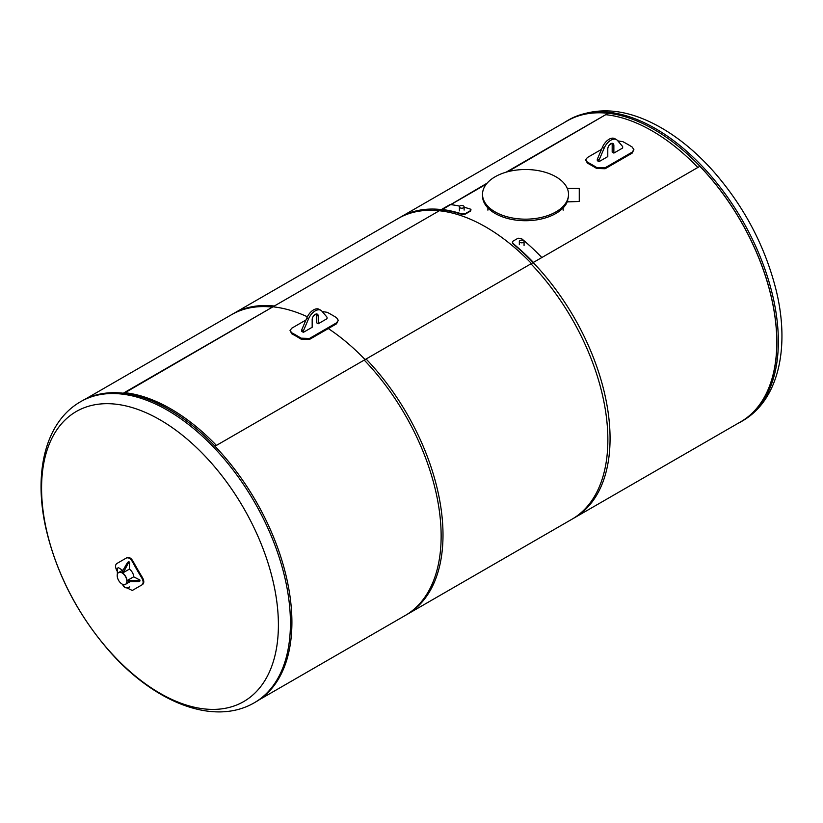 <?xml version="1.0" encoding="UTF-8"?>
<svg xmlns="http://www.w3.org/2000/svg" width="823" height="823" viewBox="0 0 823 823"><rect width="100%" height="100%" fill="white"/><g stroke="black" fill="none" stroke-linecap="round" stroke-linejoin="round"><path stroke-width="1.23" d="M606.448 114.767A173.19 99.995 60 0 1 697.842 167.47A173.19 99.995 60 0 0 606.448 114.767M216.418 445.418A173.19 99.995 -120 0 0 125.024 392.715A173.19 99.995 -120 0 1 216.418 445.418M440.058 210.832A173.19 99.995 60 0 1 531.452 263.535A173.19 99.995 -120 0 0 440.058 210.832M365.073 359.6A173.19 99.995 -120 0 0 328.305 328.562A173.19 99.995 60 0 1 365.073 359.6M307.37 316.783A173.19 99.995 -120 0 0 273.678 306.897A173.19 99.995 60 0 1 307.37 316.783M123.357 572.602L129.273 569.187L129.602 562.171L128.429 562.85L123.357 572.602L122.514 571.141L127.586 562.356L128.758 561.687L129.602 562.171M128.429 562.85L127.586 562.356M123.357 571.625L122.514 571.141M139.92 580.04L139.92 581.017L138.748 581.696L128.604 581.696L127.76 580.225L138.748 580.719L139.92 580.04L133.676 576.82L127.76 580.225M138.748 581.696L138.748 580.719M128.604 581.696L128.604 580.719M122.534 570.277L118.44 567.644L117.267 568.312L117.391 574.238M117.267 574.166L117.267 574.845M117.267 571.388A348.787 284.779 -120 0 1 116.753 570.462C115.179 567.181 115.179 564.887 116.753 563.57L126.31 558.056C128.367 557.274 130.353 558.426 132.287 561.502A348.787 284.779 60 0 0 141.844 578.055C143.541 581.254 143.541 583.558 141.844 584.947L132.287 590.461L126.907 587.9M132.956 590.07L142.513 584.556C144.22 583.168 144.22 580.863 142.513 577.664A347.831 284.007 -120 0 1 132.956 561.111C131.032 558.035 129.046 556.883 126.989 557.665L126.31 558.056M142.513 584.556L141.844 584.947M123.522 584.608A8.364 4.835 120 0 0 125.199 587.509L124.355 587.025A8.364 4.835 -60 0 1 122.72 584.361M125.199 587.509A8.364 4.835 120 0 0 129.715 586.892M125.528 584.309A6.831 3.94 -120 0 0 125.621 584.268A6.831 3.94 -120 0 0 125.621 576.378A6.831 3.94 -120 0 0 118.79 572.438A6.831 3.94 -120 0 0 118.707 572.489M133.779 576.872A6.831 3.94 -120 0 0 129.273 569.074M122.03 584.021A6.831 3.94 -120 0 0 125.446 584.361A6.831 3.94 -120 0 0 125.446 576.481A6.831 3.94 -120 0 0 118.625 572.541A6.831 3.94 -120 0 0 117.576 578.013A6.831 3.94 -120 0 0 122.03 584.021M130.075 581.696L125.621 584.268A6.831 3.94 -120 0 0 125.621 576.378A6.831 3.94 -120 0 0 118.79 572.438L123.244 569.866M563.93 122.792A173.787 100.334 60 0 1 567.088 120.827A173.787 100.334 60 0 1 701.011 167.388A173.787 100.334 60 0 1 776.871 342.286A173.787 100.334 60 0 1 740.875 421.839A173.787 100.334 60 0 1 737.593 423.598M254.43 702.688L255.912 701.834A173.787 100.334 -120 0 0 255.912 501.156A173.787 100.334 -120 0 0 82.125 400.822L80.644 401.675C44.761 422.178 33.157 473.966 46.294 530.002C56.787 573.847 77.269 613.598 107.72 649.244C152.759 701.721 213.25 726.812 254.43 702.688A173.787 100.334 -120 0 0 281.075 563.426A173.787 100.334 -120 0 0 167.542 410.276A173.787 100.334 -120 0 0 80.644 401.675M159.981 419.802A167.47 96.692 -120 0 0 57.435 565.699A167.47 96.692 -120 0 0 262.537 684.119A167.47 96.692 -120 0 0 159.981 419.802M506.124 172.182L608.094 113.307L507.812 171.709M486.331 184.115L450.798 204.629M470.53 209.556L470.489 211.1L465.427 214.021L462.084 214.433A173.19 99.995 60 0 0 441.745 209.855L487.144 183.138M530.948 263.823A173.674 100.272 60 0 1 571.903 519.262L740.813 421.736A173.674 100.272 -120 0 0 699.869 166.297L530.948 263.823M608.094 113.307A173.674 100.272 -120 0 0 567.15 120.93L398.229 218.455A173.674 100.272 60 0 1 439.173 210.832M533.15 262.558L364.229 360.083A173.674 100.272 60 0 1 405.173 615.522L574.094 517.996A173.674 100.272 -120 0 0 533.15 262.558A173.19 99.995 60 0 0 512.945 243.793L513.017 243.454A173.674 100.272 60 0 1 533.397 262.414L541.843 257.537A173.674 100.272 -120 0 0 521.463 238.577L518.109 238.207L513.048 241.129L512.359 242.013L513.017 243.454M231.51 314.715A173.674 100.272 60 0 1 272.454 307.092L441.365 209.567A173.674 100.272 -120 0 0 400.42 217.19L231.51 314.715M272.454 307.092L441.365 209.567M495.117 176.78A43.002 24.824 180 0 1 541.976 171.4A43.002 24.824 180 0 1 568.518 194.341A43.002 24.824 180 0 1 525.516 219.165A43.002 24.824 180 0 1 482.515 194.341A43.002 24.824 180 0 1 495.117 176.78M482.515 194.341L482.515 195.895A43.002 24.824 0 0 0 520.836 220.574A43.002 24.824 0 0 0 567.5 201.275M568.518 201.861L579.269 201.47L568.518 201.861L567.304 200.771A43.002 24.824 0 0 0 568.518 194.629M568.518 201.47L567.304 200.771M567.5 188.961L568.518 188.374L579.269 188.374L579.269 201.47M512.338 242.188L512.945 243.793M523.377 242.415A2.356 1.358 -0 0 0 524.066 241.448A2.356 1.358 -0 0 0 521.7 240.09A2.356 1.358 -0 0 0 519.344 241.458A2.356 1.358 -0 0 0 520.805 242.713A2.356 1.358 -0 0 0 523.377 242.415M459.728 206.162A173.674 100.272 -120 0 0 450.068 204.546L441.622 209.423A173.674 100.272 60 0 1 462.012 214.011L465.355 213.599L470.427 210.678L470.458 209.135A173.674 100.272 -120 0 0 464.121 207.231M471.116 209.947L470.458 209.135M460.098 205.884A2.356 1.358 0 0 0 459.409 206.851A2.356 1.358 0 0 0 461.765 208.209A2.356 1.358 0 0 0 464.121 206.851A2.356 1.358 0 0 0 462.67 205.585A2.356 1.358 0 0 0 460.098 205.884M123.275 393.219L274.306 306.022L124.006 393.301M274.306 306.022A173.674 100.272 -120 0 0 233.362 313.635L85.407 399.062M259.07 699.869L407.035 614.442A173.674 100.272 -120 0 0 366.091 359.003L214.968 446.251M617.836 140.877L622.857 141.659A174.383 100.684 60 0 1 632.146 147.019L633.895 149.632L632.146 152.162L605.121 167.769L596.675 167.501A174.383 100.684 -120 0 0 587.385 162.131L585.637 159.868L587.385 157.522L601.541 149.354M585.637 159.868L587.385 163.108A173.19 99.995 60 0 1 596.675 168.478L605.121 168.746L632.146 153.14L633.895 149.632M609.648 144.673L611.962 143.336M613.865 153.088L622.651 148.017L622.651 146.545L617.528 140.517A11.347 6.553 120 0 0 616.499 139.653L614.812 138.676A11.347 6.553 -60 0 0 602.426 147.276L597.313 159.23L597.313 160.691L599 161.668L607.785 156.596L607.785 148.984A4.3 2.479 -60 0 1 609.658 144.663A4.3 2.479 -60 0 1 612.97 143.511A4.3 2.479 -60 0 1 613.865 145.476L613.865 153.088L612.178 152.111L612.178 144.498A4.3 2.479 120 0 0 611.952 143.325M597.313 159.23L599 160.207L599 161.668M616.499 139.653A11.347 6.553 120 0 0 604.123 148.253L599 160.207M322.225 311.547L327.245 312.318A174.383 100.684 60 0 1 336.535 317.688L338.284 320.291L336.535 322.832L309.51 338.438L301.064 338.171A174.383 100.684 -120 0 0 291.774 332.801L290.025 330.537L291.774 328.192L305.93 320.024M290.025 330.537L291.774 333.778A173.19 99.995 60 0 1 301.064 339.138L309.51 339.415L336.535 323.809L338.284 320.291M314.047 315.332L316.351 314.005M318.254 323.748L327.04 318.676L327.04 317.215L321.916 311.187A11.347 6.553 120 0 0 320.888 310.312L319.201 309.345A11.347 6.553 -60 0 0 306.825 317.945L301.702 329.9L301.702 331.36L303.389 332.338L312.174 327.266L312.174 319.653A4.3 2.479 -60 0 1 314.057 315.332A4.3 2.479 -60 0 1 317.369 314.18A4.3 2.479 -60 0 1 318.254 316.145L318.254 323.748L316.567 322.781L316.567 315.168A4.3 2.479 120 0 0 316.351 313.985M301.702 329.9L303.389 330.867L303.389 332.338M320.888 310.312A11.347 6.553 120 0 0 308.512 318.923L303.389 330.867M142.513 577.664L141.844 578.055M132.956 561.111L132.287 561.502M567.088 120.827L568.57 119.973A173.787 100.334 60 0 1 655.458 128.583A173.787 100.334 60 0 1 778.352 341.432A173.787 100.334 60 0 1 742.356 420.985L740.875 421.839M632.146 152.162L632.146 153.14M605.121 168.746L605.121 167.769M596.675 167.501L596.675 168.478M587.385 163.108L587.385 162.131M612.178 144.498L613.865 145.476M602.426 147.276L604.123 148.253M336.535 322.832L336.535 323.809M309.51 339.415L309.51 338.438M301.064 338.171L301.064 339.138M291.774 333.778L291.774 332.801M316.567 315.168L318.254 316.145M306.825 317.945L308.512 318.923M568.57 119.973C596.222 105.591 627.219 108.255 661.548 127.977C679.993 138.706 697.39 153.263 713.726 171.657C744.414 206.933 765.225 246.53 776.192 290.447C790.121 347.327 778.723 400.204 742.356 420.985M563.148 210.153L563.148 207.921M487.895 210.153L487.895 207.921M568.518 194.341L568.518 194.917M524.066 245.48L524.066 241.448M519.344 244.698L519.344 241.458M464.121 210.091L464.121 206.851M459.409 210.873L459.409 206.851"/></g></svg>
